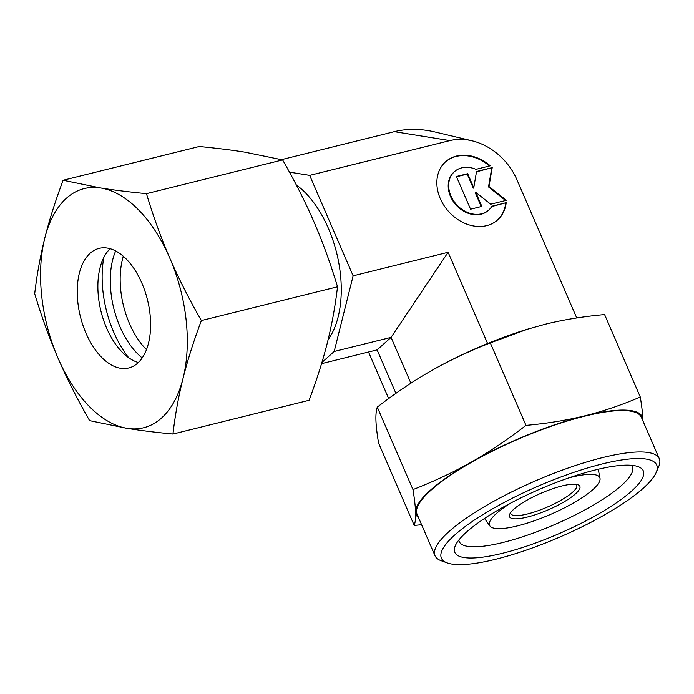 <?xml version="1.0" encoding="UTF-8"?>
<svg xmlns="http://www.w3.org/2000/svg" width="694" height="694" viewBox="0 0 694 694"><rect width="100%" height="100%" fill="white"/><g stroke="black" fill="none" stroke-linecap="round" stroke-linejoin="round"><path stroke-width="1.04" d="M466.559 532.038A102.677 24.221 -23.4 0 1 556.944 482.217A102.677 24.221 -23.4 0 1 638.124 466.628A102.677 24.221 -23.4 0 1 631.531 491.126A102.677 24.221 -23.4 0 1 518.47 548.798A102.677 24.221 -23.4 0 1 455.299 545.744A102.677 24.221 -23.4 0 1 466.559 532.038M631.557 465.31A94.341 22.26 -23.4 0 1 632.416 466.68A94.341 22.26 -23.4 0 1 621.616 485.349A94.341 22.26 -23.4 0 1 528.021 534.961A94.341 22.26 -23.4 0 1 459.246 541.615A94.341 22.26 -23.4 0 1 458.838 540.053M568.551 477.993A60.048 14.166 -23.4 0 1 600.015 478.357A60.048 14.166 -23.4 0 1 592.928 489.548A60.048 14.166 -23.4 0 1 534.753 520.63A60.048 14.166 -23.4 0 1 489.938 525.991A60.048 14.166 -23.4 0 1 496.444 513.465A60.048 14.166 -23.4 0 1 511.209 502.812M513.89 509.144A38.335 9.039 -23.4 0 1 547.635 490.545A38.335 9.039 -23.4 0 1 577.946 484.724A38.335 9.039 -23.4 0 1 575.482 493.868A38.335 9.039 -23.4 0 1 533.27 515.399A38.335 9.039 -23.4 0 1 509.691 514.263A38.335 9.039 -23.4 0 1 513.89 509.144M576.15 484.308A35.941 8.475 -23.4 0 1 576.749 485.097A35.941 8.475 -23.4 0 1 572.637 492.211A35.941 8.475 -23.4 0 1 536.983 511.114A35.941 8.475 -23.4 0 1 510.784 513.647A35.941 8.475 -23.4 0 1 510.611 512.666M430.245 490.337A123.22 29.07 -23.4 0 1 471.452 462.031C453.46 472.232 433.967 481.419 412.965 489.582C414.492 498.856 415.359 506.351 415.567 512.068A123.22 29.07 -23.4 0 1 430.245 490.337M642.93 420.876L642.896 419.514A123.22 29.07 -23.4 0 1 642.861 420.703M418.577 517.759A123.22 29.07 -23.4 0 1 415.567 512.068C415.767 517.767 415.324 522.226 414.231 525.445L378.542 442.98C377.016 433.707 376.148 426.211 375.94 420.495C375.74 414.795 376.191 410.336 377.276 407.118C395.658 392.899 413.841 380.676 431.815 370.457A123.22 29.07 -23.4 0 1 527.015 329.329L545.484 324.176C563.667 319.682 583.376 316.473 604.604 314.564L640.293 397.029C621.685 404.992 603.294 411.238 585.111 415.758A123.22 29.07 -23.4 0 1 642.896 419.514C642.687 413.798 641.82 406.302 640.293 397.029M431.815 370.457A123.22 29.07 -23.4 0 0 431.278 370.761L431.815 370.457C449.807 360.247 469.3 351.069 490.302 342.905L527.83 329.086M454.813 534.944A117.303 27.673 -23.4 0 1 583.975 469.066A117.303 27.673 -23.4 0 1 656.151 472.553A117.303 27.673 -23.4 0 1 643.277 488.212A117.303 27.673 -23.4 0 1 540.019 545.12A117.303 27.673 -23.4 0 1 447.283 562.938A117.303 27.673 -23.4 0 1 454.813 534.944M447.283 562.938L441.15 560.717A122.187 28.827 -23.4 0 1 435.017 555.747A122.187 28.827 -23.4 0 1 449.001 531.561A122.187 28.827 -23.4 0 1 570.225 467.305A122.187 28.827 -23.4 0 1 659.3 458.691A122.187 28.827 -23.4 0 1 658.727 466.568L656.151 472.553M435.017 555.747L417.094 514.323A122.187 28.827 -23.4 0 1 431.069 490.129A122.187 28.827 -23.4 0 1 552.303 425.882A122.187 28.827 -23.4 0 1 641.369 417.268L659.3 458.691M296.295 184.925A90.871 51 76.1 0 1 338.091 259.287A90.871 51 76.1 0 1 328.115 339.67M506.186 202.683A39.02 30.952 -131.8 0 1 497.659 219.894A39.02 30.952 -131.8 0 1 457.511 219.304A39.02 30.952 -131.8 0 1 437.064 178.974A39.02 30.952 -131.8 0 1 445.6 161.763A39.02 30.952 -131.8 0 1 490.224 165.797L475.971 169.327A25.756 20.43 48.2 0 0 454.449 171.644A25.756 20.43 48.2 0 0 449.894 193.166A25.756 20.43 48.2 0 0 467.279 212.329A25.756 20.43 48.2 0 0 488.802 210.013A25.756 20.43 48.2 0 0 491.933 206.213L506.186 202.683L491.716 206.569M488.567 210.221A25.756 20.43 -131.8 0 1 488.342 210.429A25.756 20.43 -131.8 0 1 466.81 212.746A25.756 20.43 -131.8 0 1 449.426 193.583A25.756 20.43 -131.8 0 1 453.98 172.06A25.756 20.43 -131.8 0 1 454.214 171.86M497.425 220.102A39.02 30.952 48.2 0 0 505.726 203.099M492.219 167.618L488.975 186.53L506.368 200.323L490.701 204.21L475.763 192.359L481.836 206.404L470.558 209.206L456.4 176.493L467.687 173.7L473.759 187.744L476.544 171.496L492.219 167.618L476.492 171.817M473.759 187.744L473.299 188.161L467.218 174.116L456.513 176.77M467.687 173.7L467.218 174.116M481.254 206.552L475.295 192.776L475.763 192.359M505.614 200.514L488.515 186.946L491.751 168.035M488.975 186.53L488.515 186.946M489.487 165.979A39.02 30.952 48.2 0 0 445.366 161.971M281.53 159.637L394.331 131.66A103.744 82.308 -131.8 0 1 434.921 131.973L471.92 140.769A56.318 44.676 -131.8 0 1 516.874 179.607L576.74 317.956M394.331 131.66L449.894 140.604A56.318 44.676 -131.8 0 1 471.92 140.769M289.441 172.121L309.663 175.374L353.133 275.83L334.178 351.485L321.912 362.468M334.178 351.485L391.069 337.379L377.102 349.889L321.556 363.665M410.891 383.192L391.069 337.379L448.116 252.278L353.133 275.83M449.894 140.604L309.663 175.374M368.523 352.014L388.666 398.564M448.116 252.278L487.604 343.521M377.102 349.889L395.91 393.359M471.452 462.031A123.22 29.07 -23.4 0 1 585.111 415.758C566.929 420.252 547.219 423.461 525.991 425.37C507.609 439.588 489.426 451.803 471.452 462.031M414.231 525.445L421.588 524.707M377.276 407.118L412.965 489.582M490.302 342.905L525.991 425.37M146.477 349.646A65.713 36.877 76.1 0 1 123.332 256.286M142.192 357.948A68.463 38.422 76.1 0 1 115.664 250.959M128.685 357.722A82.144 46.099 76.1 0 1 103.831 257.465M138.349 362.52A61.61 34.57 76.1 0 1 122.699 352.647A61.61 34.57 76.1 0 1 100.899 264.744A61.61 34.57 76.1 0 1 110.129 248.704M137.707 363.109A61.61 34.57 76.1 0 1 128.763 367.967A61.61 34.57 76.1 0 1 82.855 325.018A61.61 34.57 76.1 0 1 90.151 253.223A61.61 34.57 76.1 0 1 99.103 248.374A61.61 34.57 76.1 0 1 145.003 291.324A61.61 34.57 76.1 0 1 137.707 363.109M66.381 198.276A123.22 69.148 76.1 0 1 100.691 187.979L63.128 180.258C55.442 200.713 49.343 219.963 44.806 238.016C40.295 256.069 36.929 274.642 34.7 293.744C41.545 316.533 49.326 338.021 58.053 358.208C66.797 378.386 77.312 399.197 89.613 420.633L127.175 428.354C140.44 430.488 155.699 432.379 172.945 434.045C175.174 414.943 178.54 396.369 183.051 378.317A123.22 69.148 76.1 0 1 161.485 418.057A123.22 69.148 76.1 0 1 127.175 428.354A123.22 69.148 76.1 0 1 58.053 358.208A123.22 69.148 76.1 0 1 44.806 238.016A123.22 69.148 76.1 0 1 66.381 198.276M63.128 180.258L199.273 146.503C216.519 148.16 231.779 150.06 245.043 152.186L282.605 159.906C294.907 181.342 305.421 202.154 314.165 222.34C322.892 242.527 330.674 264.015 337.518 286.796C335.289 305.898 331.923 324.471 327.412 342.524C322.875 360.576 316.776 379.835 309.09 400.282L172.945 434.045M146.46 193.669C129.214 192.004 113.955 190.113 100.691 187.979A123.22 69.148 76.1 0 1 169.813 258.133C161.086 237.947 153.305 216.459 146.46 193.669L282.605 159.906M201.373 320.559C189.072 299.123 178.558 278.311 169.813 258.133A123.22 69.148 76.1 0 1 183.051 378.317C187.588 360.264 193.687 341.006 201.373 320.559L337.518 286.796M489.938 525.991L484.516 518.461M453.98 172.06L454.449 171.644M488.342 210.429L488.802 210.013M600.015 478.357L598.237 469.248"/></g></svg>
